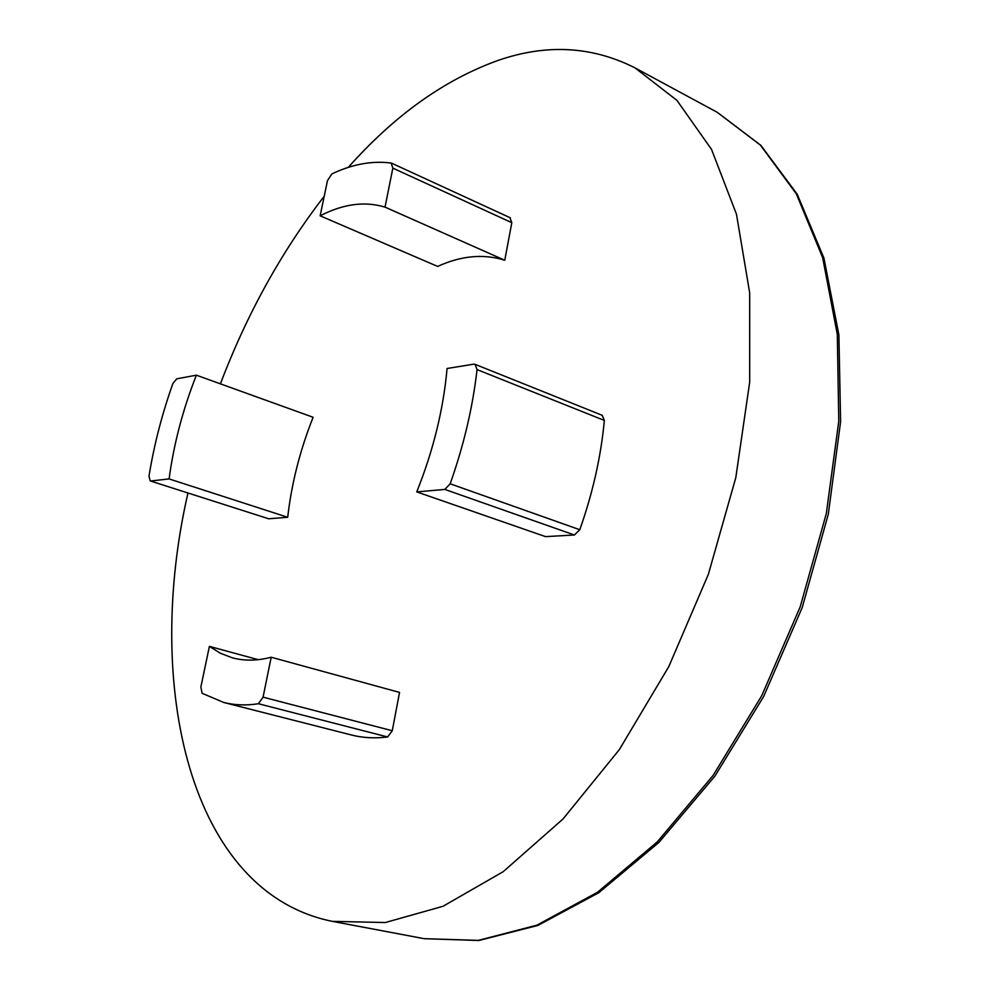 <?xml version="1.0" encoding="UTF-8"?>
<svg xmlns="http://www.w3.org/2000/svg" width="990" height="990" viewBox="0 0 990 990"><rect width="100%" height="100%" fill="white"/><g stroke="black" fill="none" stroke-linecap="round" stroke-linejoin="round"><path stroke-width="1.49" d="M385.011 207.12L392.857 168.127L391.161 163.053C372.166 160.566 352.403 164.179 331.86 173.906L327.455 180.7L320.154 215.82C343.171 203.903 364.79 201.007 385.011 207.12L504.764 260.246L511.805 222.688L392.857 168.127M504.764 260.246C483.615 253.601 461.241 255.655 437.63 266.421L320.154 215.82M509.9 217.701L511.805 222.688M444.819 489.419L450.165 483.801C463.79 445.364 472.75 407.286 477.044 369.592L475.076 364.332L473.666 364.196L447.072 368.49C443.409 409.353 433.311 450.5 416.753 491.906L444.819 489.419L574.41 534.996L545.539 536.63L416.753 491.906M475.076 364.332L602.192 415.305L604.358 420.441C600.955 456.662 592.763 493.082 579.781 529.724L574.41 534.996M150.864 480.992L169.092 478.925C173.77 444.04 182.865 409.464 196.379 375.185L176.752 378.824L172.891 383.538C161.964 414.266 153.995 445.166 148.983 476.264L150.257 480.942L268.686 518.785L150.257 480.942M169.092 478.925L287.706 517.275L268.686 518.785M287.706 517.275C291.555 483.528 300.019 450.19 313.125 417.273L196.379 375.185M209.397 646.383L200.871 686.973L202.096 693.297L223.653 702.442C234.481 705.214 246.065 705.647 258.402 703.729L263.068 697.17L271.198 657.236C257.227 660.862 244.27 661.048 232.328 657.805L220.349 653.239L209.397 646.383L258.217 659.674M271.198 657.236L399.539 692.418L392.263 730.744L387.61 736.968C374.839 738.552 362.773 737.896 351.413 734.988L223.653 702.442M348.307 167.372C394.552 115.285 444.56 79.608 498.341 60.328C546.604 43.684 592.156 46.196 634.998 67.877L676.925 100.361L711.525 149.391L736.461 214.199L749.678 292.842L749.69 382.115L735.805 477.663L708.357 574.336L668.757 666.691L619.332 749.628L563.062 818.94L503.242 871.658L443.037 906.271L385.283 922.544L332.244 921.344C188.88 892.238 143.872 684.845 187.952 493.032M220.411 383.848C246.844 314.164 281.445 251.621 324.225 196.23M579.781 529.724L450.165 483.801M604.358 420.441L477.044 369.592M387.61 736.968L258.402 703.729M392.263 730.744L263.068 697.17M634.998 67.877L717.292 112.34L760.444 145.171L796.331 193.867L822.653 257.598L837.305 334.41L838.777 421.158L826.304 513.637L800.18 606.895L761.694 695.784L713.097 775.442L657.298 841.871L597.514 892.275L536.914 925.18L478.356 940.376L424.178 938.681L332.244 921.344M391.656 163.202L510.419 217.862M717.292 112.34L760.889 145.382L797.222 194.226L823.915 258.056L838.901 334.942L840.597 421.752L828.284 514.293L802.197 607.613L763.649 696.515L714.891 776.123L658.87 842.453L598.789 892.72L537.83 925.464L478.851 940.5L424.178 938.681"/></g></svg>
